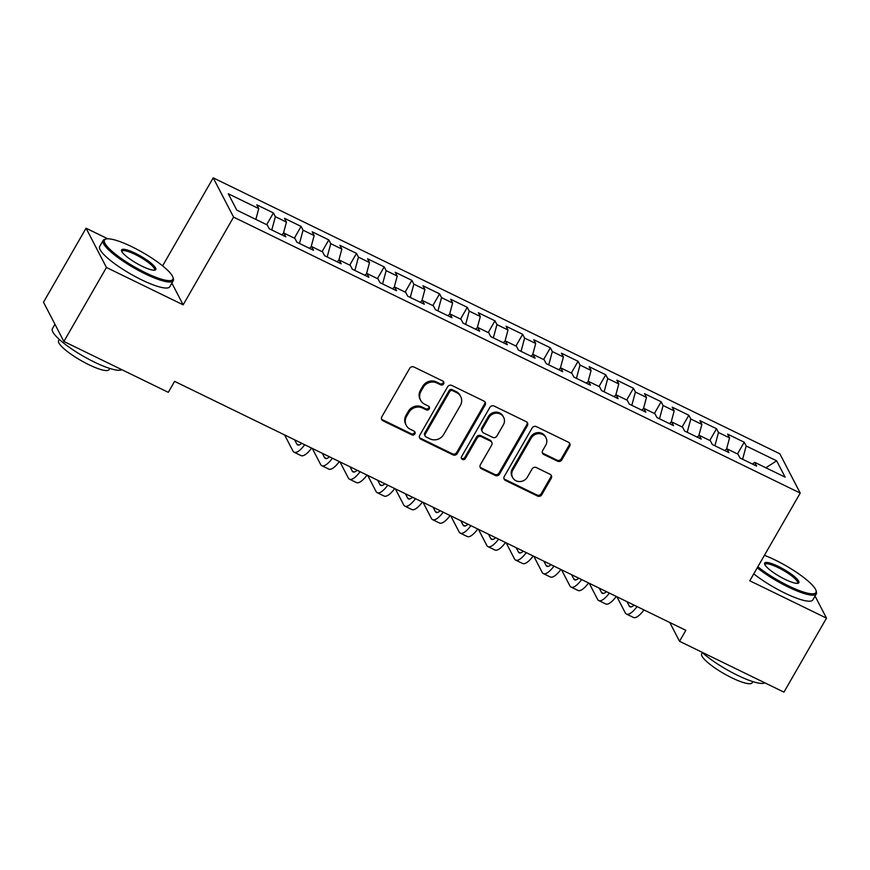 <?xml version="1.0" encoding="UTF-8"?>
<svg xmlns="http://www.w3.org/2000/svg" width="870" height="870" viewBox="0 0 870 870"><rect width="100%" height="100%" fill="white"/><g stroke="black" fill="none" stroke-linecap="round" stroke-linejoin="round"><path stroke-width="1.3" d="M443.646 383.866A2.218 2.066 152.6 0 0 442.819 381.06L413.935 366.999A3.175 2.947 152.6 0 0 409.672 368.358L381.821 416.784A3.175 2.947 152.6 0 0 382.996 420.808L411.88 434.869A2.218 2.066 152.6 0 0 414.936 431.966A2.218 2.066 152.6 0 0 414.044 431.107L410.314 429.28A10.157 9.439 152.6 0 1 406.246 425.354A10.157 9.439 152.6 0 1 406.562 416.436L408.878 412.402A10.157 9.439 152.6 0 1 422.526 408.03L426.267 409.846A2.218 2.066 152.6 0 0 429.323 406.942A2.218 2.066 152.6 0 0 428.431 406.083L424.69 404.256A10.157 9.439 152.6 0 1 420.634 400.33A10.157 9.439 152.6 0 1 420.949 391.413L423.266 387.378A10.157 9.439 152.6 0 1 436.914 383.007L440.655 384.823A2.218 2.066 152.6 0 0 443.646 383.866M420.634 400.33L420.079 399.276A10.157 9.439 152.6 0 1 420.395 390.358L422.722 386.323A10.157 9.439 152.6 0 1 436.37 381.941L440.1 383.768A2.218 2.066 152.6 0 0 443.352 381.43M381.506 419.014A3.175 2.947 152.6 0 0 382.441 419.742L411.325 433.804A2.218 2.066 152.6 0 0 414.577 431.476M406.246 425.354L405.692 424.288A10.157 9.439 152.6 0 1 406.007 415.371L408.334 411.336A10.157 9.439 152.6 0 1 421.983 406.964L425.713 408.791A2.218 2.066 152.6 0 0 428.964 406.453M557.572 461.22A3.175 2.947 152.6 0 0 561.835 459.86L569.654 446.266A3.175 2.947 152.6 0 0 568.48 442.254L536.399 426.637A3.175 2.947 152.6 0 0 532.135 427.996L504.285 476.423A3.175 2.947 152.6 0 0 505.459 480.447L537.54 496.063A3.175 2.947 152.6 0 0 541.803 494.693L551.243 478.282A3.175 2.947 152.6 0 0 550.068 474.27L536.344 467.581A3.175 2.947 152.6 0 0 532.081 468.952L527.394 477.086A8.493 7.884 152.6 0 1 519.836 481.567A8.493 7.884 152.6 0 1 512.593 477.467A8.493 7.884 152.6 0 1 512.854 470.007L531.189 438.132A8.493 7.884 152.6 0 1 538.737 433.651A8.493 7.884 152.6 0 1 545.99 437.751A8.493 7.884 152.6 0 1 545.729 445.212L542.673 450.519A3.175 2.947 152.6 0 0 543.848 454.542L557.572 461.22L557.018 460.165A3.175 2.947 152.6 0 0 561.291 458.794L569.1 445.212A3.175 2.947 152.6 0 0 569.415 442.982M685.843 630.326L174.598 381.364L168.301 392.326L63.891 341.475L106.444 267.471L183.157 304.837L233.595 217.119L800.226 493.072L749.788 580.779L826.5 618.135L783.946 692.139L679.535 641.288L685.843 630.326M485.112 405.094A3.175 2.947 152.6 0 0 483.937 401.081L451.856 385.464A3.175 2.947 152.6 0 0 447.593 386.835L419.742 435.261A3.175 2.947 152.6 0 0 420.917 439.274L452.998 454.89A3.175 2.947 152.6 0 0 457.261 453.52L485.112 405.094L484.557 404.039A3.175 2.947 152.6 0 0 484.873 401.81M494.127 406.051L526.209 421.667A3.175 2.947 152.6 0 1 527.383 425.68L499.532 474.106A3.175 2.947 152.6 0 1 495.269 475.477L481.534 468.789A3.175 2.947 152.6 0 1 480.37 464.776L491.659 445.135A3.175 2.947 152.6 0 0 490.495 441.123L481.382 436.686A3.175 2.947 152.6 0 0 477.119 438.056L465.363 458.501A2.218 2.066 152.6 0 1 461.481 458.599A2.218 2.066 152.6 0 1 461.557 456.652L489.864 407.41A3.175 2.947 152.6 0 1 494.127 406.051M233.595 217.119L213.204 177.861L779.835 453.803L800.226 493.072M266.666 224.667L273.419 212.933L256.802 204.841L258.76 208.604L228.288 193.771L236.781 210.116L267.242 224.949L269.2 228.712L285.817 236.814L283.859 233.04L294.941 238.434L296.898 242.208L313.515 250.299L311.558 246.525L322.629 251.919L324.586 255.693L341.203 263.784L339.246 260.01L350.327 265.415L352.285 269.178L368.902 277.269L366.944 273.506L378.026 278.9L379.972 282.663L396.589 290.754L394.643 286.991L405.714 292.385L407.671 296.148L424.288 304.239L422.331 300.476L433.412 305.87L435.37 309.644L451.987 317.735L450.029 313.961L461.1 319.355L463.057 323.129L479.674 331.22L477.717 327.446L488.799 332.84L490.756 336.614L507.373 344.705L505.416 340.942L516.497 346.336L518.455 350.099L535.072 358.19L533.114 354.427L544.185 359.821L546.142 363.584L562.76 371.675L560.802 367.912L571.884 373.306L573.841 377.069L590.458 385.171L588.501 381.397L599.582 386.791L601.529 390.565L618.146 398.656L616.199 394.882L627.27 400.276L629.227 404.05L645.844 412.141L643.887 408.367L654.969 413.772L656.926 417.535L673.543 425.626L671.586 421.863L682.656 427.257L684.614 431.02L701.231 439.111L699.273 435.348L710.355 440.742L712.312 444.505L728.929 452.596L726.972 448.833L738.054 454.227L740.011 458.001L756.628 466.092L754.671 462.318L752.463 464.058M273.419 212.933L275.377 216.695L286.447 222.1L283.402 233.399M294.364 238.152L301.107 226.417L284.501 218.326L286.447 222.1M301.107 226.417L303.065 230.191L314.146 235.585L311.101 246.884M322.052 251.647L328.806 239.902L312.189 231.811L314.146 235.585M328.806 239.902L330.763 243.676L341.845 249.07L338.789 260.38M349.751 265.132L356.504 253.398L339.887 245.296L341.845 249.07M356.504 253.398L358.462 257.161L369.532 262.555L366.487 273.865M377.449 278.617L384.192 266.883L367.575 258.792L369.532 262.555M384.192 266.883L386.149 270.646L397.231 276.04L394.186 287.35M405.137 292.103L411.891 280.368L395.274 272.277L397.231 276.04M411.891 280.368L413.848 284.131L424.919 289.525L421.874 300.835M432.836 305.587L439.589 293.853L422.972 285.762L424.919 289.525M439.589 293.853L441.536 297.627L452.617 303.021L449.572 314.32M460.534 319.083L467.277 307.338L450.66 299.247L452.617 303.021M467.277 307.338L469.234 311.112L480.316 316.506L477.26 327.816M488.222 332.568L494.976 320.823L478.359 312.732L480.316 316.506M494.976 320.823L496.933 324.597L508.004 329.991L504.959 341.301M515.921 346.053L522.663 334.319L506.046 326.228L508.004 329.991M522.663 334.319L524.621 338.082L535.702 343.476L532.657 354.786M543.609 359.538L550.362 347.804L533.745 339.713L535.702 343.476M550.362 347.804L552.319 351.567L563.401 356.961L560.345 368.271M571.307 373.023L578.061 361.289L561.444 353.198L563.401 356.961M578.061 361.289L580.018 365.052L591.089 370.457L588.044 381.756M599.006 386.508L605.748 374.774L589.131 366.683L591.089 370.457M605.748 374.774L607.706 378.548L618.787 383.942L615.742 395.241M626.694 400.004L633.447 388.259L616.83 380.168L618.787 383.942M633.447 388.259L635.404 392.033L646.475 397.427L643.43 408.737M654.392 413.489L661.146 401.755L644.529 393.653L646.475 397.427M661.146 401.755L663.092 405.518L674.174 410.912L671.129 422.222M682.091 426.974L688.833 415.24L672.216 407.149L674.174 410.912M688.833 415.24L690.791 419.003L701.872 424.397L698.817 435.707M709.779 440.459L716.532 428.725L699.915 420.634L701.872 424.397M716.532 428.725L718.489 432.488L729.56 437.882L726.515 449.192M737.477 453.944L744.22 442.21L727.603 434.119L729.56 437.882M744.22 442.21L746.177 445.984L776.649 460.817L785.131 477.151L754.671 462.318M726.972 448.833L724.764 450.573M746.177 445.984L742.599 459.262M776.649 460.817L765.872 467.777M699.273 435.348L697.077 437.088M718.489 432.488L714.901 445.777M671.586 421.863L669.378 423.603M690.791 419.003L687.213 432.281M643.887 408.367L641.679 410.118M663.092 405.518L659.514 418.796M616.199 394.882L613.992 396.622M635.404 392.033L631.827 405.311M588.501 381.397L586.293 383.137M607.706 378.548L604.128 391.826M560.802 367.912L558.605 369.652M580.018 365.052L576.429 378.341M533.114 354.427L530.907 356.167M552.319 351.567L548.742 364.845M505.416 340.942L503.208 342.682M524.621 338.082L521.043 351.36M477.717 327.446L475.52 329.186M496.933 324.597L493.344 337.875M450.029 313.961L447.822 315.701M469.234 311.112L465.657 324.39M422.331 300.476L420.123 302.216M441.536 297.627L437.958 310.905M394.643 286.991L392.435 288.731M413.848 284.131L410.27 297.42M366.944 273.506L364.737 275.246M386.149 270.646L382.572 283.924M339.246 260.01L337.049 261.761M358.462 257.161L354.873 270.44M311.558 246.525L309.35 248.265M330.763 243.676L327.185 256.954M283.859 233.04L281.652 234.78M303.065 230.191L299.487 243.469M275.377 216.695L271.788 229.984M669.78 622.507L679.535 641.288M826.5 618.135L815.049 596.08M806.588 579.79L804.435 578.061M107.804 238.804L86.054 228.212L106.444 267.471M86.054 228.212L43.5 302.216L63.891 341.475M163.158 266.318L161.374 264.893M162.766 265.567L213.204 177.861M258.76 208.604L255.845 219.403M183.157 304.837L171.879 283.109M419.427 437.479A3.175 2.947 152.6 0 0 420.373 438.208L452.443 453.835A3.175 2.947 152.6 0 0 456.706 452.465L484.557 404.039M452.683 390.684A2.218 2.066 152.6 0 0 449.703 391.641L425.256 434.152A2.218 2.066 152.6 0 0 426.072 436.957L430.019 438.882A10.157 9.439 152.6 0 0 443.667 434.511L460.371 405.453A10.157 9.439 152.6 0 0 460.687 396.535A10.157 9.439 152.6 0 0 456.63 392.609L452.683 390.684L452.128 389.629A2.218 2.066 152.6 0 0 449.148 390.576L449.703 391.641M425.191 436.098L424.636 435.043A2.218 2.066 152.6 0 1 424.701 433.086L449.148 390.576M460.687 396.535L460.143 395.469A10.157 9.439 152.6 0 0 456.076 391.543L456.63 392.609M452.128 389.629L456.076 391.543M480.055 467.005A3.175 2.947 152.6 0 0 480.99 467.734L494.715 474.411A3.175 2.947 152.6 0 0 498.978 473.052L526.828 424.625A3.175 2.947 152.6 0 0 527.144 422.396M491.757 442.351L491.213 441.286A3.175 2.947 152.6 0 0 489.94 440.068L480.827 435.631A3.175 2.947 152.6 0 0 476.564 436.99L464.808 457.446L465.363 458.501M461.296 458.022A2.218 2.066 152.6 0 0 464.808 457.446M503.382 424.756A8.493 7.884 152.6 0 0 503.643 417.306A8.493 7.884 152.6 0 0 496.389 413.196A8.493 7.884 152.6 0 0 488.842 417.676L482.382 428.91A3.175 2.947 152.6 0 0 483.546 432.923L492.659 437.36A3.175 2.947 152.6 0 0 496.922 435.99L503.382 424.756M503.643 417.306L503.088 416.241A8.493 7.884 152.6 0 0 495.846 412.141A8.493 7.884 152.6 0 0 488.287 416.61L488.842 417.676M482.284 431.694L481.73 430.628A3.175 2.947 152.6 0 1 481.828 427.844L488.287 416.61M542.358 452.748A3.175 2.947 152.6 0 0 543.293 453.477L557.018 460.165M545.99 437.751L545.447 436.696A8.493 7.884 152.6 0 0 538.193 432.586A8.493 7.884 152.6 0 0 530.635 437.066L531.189 438.132M512.593 477.467L512.038 476.401A8.493 7.884 152.6 0 1 512.299 468.952L530.635 437.066M503.969 478.652A3.175 2.947 152.6 0 0 504.915 479.381L536.986 494.997A3.175 2.947 152.6 0 0 541.249 493.638L550.688 477.228A3.175 2.947 152.6 0 0 551.004 474.998M145.41 272.68A39.454 8.287 29.9 0 0 172.978 277.399A39.454 8.287 29.9 0 0 131.957 246.786A39.454 8.287 29.9 0 0 106.173 238.989A39.454 8.287 29.9 0 0 112.676 251.865A39.454 8.287 29.9 0 0 145.41 272.68M172.978 277.399L173.347 278.661A40.422 8.482 -150.1 0 1 173.25 280.705A40.422 8.482 -150.1 0 1 145.094 273.822A40.422 8.482 -150.1 0 1 103.171 240.414A40.422 8.482 -150.1 0 1 104.9 239.293L106.173 238.989M142.049 266.209A19.727 4.143 -150.1 0 1 121.539 250.908A19.727 4.143 -150.1 0 1 135.318 253.268A19.727 4.143 -150.1 0 1 151.684 263.675A19.727 4.143 -150.1 0 1 154.947 270.113A19.727 4.143 -150.1 0 1 142.049 266.209M154.197 270.2A18.759 3.937 29.9 0 0 154.468 269.907A18.759 3.937 29.9 0 0 135.013 254.399A18.759 3.937 29.9 0 0 121.952 251.212A18.759 3.937 29.9 0 0 121.833 251.593M121.789 369.674A40.422 8.482 -150.1 0 1 94.352 362.083A40.422 8.482 -150.1 0 1 52.417 328.664L54.951 324.26M109.75 368.434L109.065 369.63A29.101 6.112 -150.1 0 1 88.794 364.671A29.101 6.112 -150.1 0 1 58.605 340.616L59.291 339.409M173.25 280.705L169.78 286.741A40.422 8.482 -150.1 0 1 141.636 279.857A40.422 8.482 -150.1 0 1 99.702 246.438L103.171 240.414M757.835 566.772A39.454 8.287 29.9 0 0 788.47 585.847A39.454 8.287 29.9 0 0 816.038 590.567A39.454 8.287 29.9 0 0 775.029 559.954A39.454 8.287 29.9 0 0 764.425 555.321M816.038 590.567L816.408 591.828A40.422 8.482 -150.1 0 1 816.321 593.873A40.422 8.482 -150.1 0 1 788.166 586.989A40.422 8.482 -150.1 0 1 757.237 567.816M785.11 579.376A19.727 4.143 -150.1 0 1 764.61 564.075A19.727 4.143 -150.1 0 1 778.389 566.435A19.727 4.143 -150.1 0 1 794.756 576.843A19.727 4.143 -150.1 0 1 798.007 583.281A19.727 4.143 -150.1 0 1 785.11 579.376M797.257 583.368A18.759 3.937 29.9 0 0 797.54 583.074A18.759 3.937 29.9 0 0 778.084 567.577A18.759 3.937 29.9 0 0 765.024 564.38A18.759 3.937 29.9 0 0 764.904 564.76M764.861 682.841A40.422 8.482 -150.1 0 1 737.412 675.25A40.422 8.482 -150.1 0 1 701.959 652.206M752.822 681.601L752.137 682.798A29.101 6.112 -150.1 0 1 731.866 677.839A29.101 6.112 -150.1 0 1 701.677 653.783L702.362 652.576M816.321 593.873L812.852 599.908A40.422 8.482 -150.1 0 1 784.696 593.025A40.422 8.482 -150.1 0 1 753.768 573.852M301.781 443.298A16.171 4.926 116 0 1 297.66 444.951A16.171 4.926 116 0 1 296.855 444.113L294.625 439.807M284.588 434.924L292.918 450.964A24.251 7.384 -64 0 0 294.114 452.215A24.251 7.384 -64 0 0 304.728 444.733M294.114 452.215L301.042 455.586A24.251 7.384 -64 0 0 311.645 448.104M329.469 456.783A16.171 4.926 116 0 1 325.358 458.436A16.171 4.926 116 0 1 324.553 457.609L322.313 453.292M312.276 448.409L320.617 464.46A24.251 7.384 -64 0 0 321.813 465.7A24.251 7.384 -64 0 0 332.416 458.218M321.813 465.7L328.74 469.071A24.251 7.384 -64 0 0 339.344 461.589M357.168 470.268A16.171 4.926 116 0 1 353.046 471.921A16.171 4.926 116 0 1 352.252 471.094L350.012 466.788M339.974 461.894L348.304 477.945A24.251 7.384 -64 0 0 349.512 479.196A24.251 7.384 -64 0 0 360.115 471.703M349.512 479.196L356.428 482.567A24.251 7.384 -64 0 0 367.042 475.074M384.855 483.753A16.171 4.926 116 0 1 380.745 485.406A16.171 4.926 116 0 1 379.94 484.579L377.7 480.273M367.673 475.379L376.003 491.43A24.251 7.384 -64 0 0 377.199 492.681A24.251 7.384 -64 0 0 387.803 485.188M377.199 492.681L384.127 496.052A24.251 7.384 -64 0 0 394.73 488.559M412.554 497.238A16.171 4.926 116 0 1 408.432 498.901A16.171 4.926 116 0 1 407.638 498.064L405.398 493.758M395.361 488.864L403.691 504.915A24.251 7.384 -64 0 0 404.898 506.166A24.251 7.384 -64 0 0 415.501 498.673M404.898 506.166L411.825 509.537A24.251 7.384 -64 0 0 422.428 502.044M440.253 510.723A16.171 4.926 116 0 1 436.131 512.386A16.171 4.926 116 0 1 435.326 511.549L433.097 507.243M423.059 502.36L431.389 518.4A24.251 7.384 -64 0 0 432.597 519.651A24.251 7.384 -64 0 0 443.2 512.169M432.597 519.651L439.513 523.022A24.251 7.384 -64 0 0 450.116 515.54M467.94 524.218A16.171 4.926 116 0 1 463.83 525.871A16.171 4.926 116 0 1 463.025 525.034L460.785 520.728M450.747 515.845L459.088 531.896A24.251 7.384 -64 0 0 460.284 533.136A24.251 7.384 -64 0 0 470.887 525.654M460.284 533.136L467.212 536.507A24.251 7.384 -64 0 0 477.815 529.025M495.639 537.703A16.171 4.926 116 0 1 491.517 539.356A16.171 4.926 116 0 1 490.723 538.53L488.483 534.213M478.446 529.33L486.776 545.381A24.251 7.384 -64 0 0 487.983 546.632A24.251 7.384 -64 0 0 498.586 539.139M487.983 546.632L494.899 550.003A24.251 7.384 -64 0 0 505.513 542.51M523.327 551.188A16.171 4.926 116 0 1 519.216 552.841A16.171 4.926 116 0 1 518.411 552.015L516.182 547.708M506.144 542.815L514.474 558.866A24.251 7.384 -64 0 0 515.671 560.117A24.251 7.384 -64 0 0 526.285 552.624M515.671 560.117L522.598 563.488A24.251 7.384 -64 0 0 533.201 555.995M551.025 564.673A16.171 4.926 116 0 1 546.915 566.337A16.171 4.926 116 0 1 546.11 565.5L543.87 561.193M533.832 556.3L542.173 572.351A24.251 7.384 -64 0 0 543.369 573.602A24.251 7.384 -64 0 0 553.972 566.109M543.369 573.602L550.297 576.973A24.251 7.384 -64 0 0 560.9 569.48M578.724 578.158A16.171 4.926 116 0 1 574.602 579.822A16.171 4.926 116 0 1 573.808 578.985L571.568 574.678M561.531 569.796L569.861 585.836A24.251 7.384 -64 0 0 571.068 587.087A24.251 7.384 -64 0 0 581.671 579.594M571.068 587.087L577.985 590.458A24.251 7.384 -64 0 0 588.588 582.965M606.412 591.654A16.171 4.926 116 0 1 602.301 593.307A16.171 4.926 116 0 1 601.496 592.47L599.256 588.163M589.229 583.281L597.559 599.321A24.251 7.384 -64 0 0 598.756 600.572A24.251 7.384 -64 0 0 609.359 593.09M598.756 600.572L605.683 603.943A24.251 7.384 -64 0 0 616.286 596.461M634.11 605.139A16.171 4.926 116 0 1 629.989 606.792A16.171 4.926 116 0 1 629.195 605.966L626.955 601.649M616.917 596.766L625.247 612.817A24.251 7.384 -64 0 0 626.454 614.057A24.251 7.384 -64 0 0 637.057 606.575M626.454 614.057L633.382 617.428A24.251 7.384 -64 0 0 643.985 609.946M436.37 381.941L436.914 383.007M422.722 386.323L423.266 387.378M420.395 390.358L420.949 391.413M425.713 408.791L426.267 409.846M421.983 406.964L422.526 408.03M408.334 411.336L408.878 412.402M406.007 415.371L406.562 416.436M411.325 433.804L411.88 434.869M382.441 419.742L382.996 420.808M440.1 383.768L440.655 384.823M456.706 452.465L457.261 453.52M452.443 453.835L452.998 454.89M420.373 438.208L420.917 439.274M424.701 433.086L425.256 434.152M526.828 424.625L527.383 425.68M498.978 473.052L499.532 474.106M494.715 474.411L495.269 475.477M480.99 467.734L481.534 468.789M489.94 440.068L490.495 441.123M480.827 435.631L481.382 436.686M476.564 436.99L477.119 438.056M481.828 427.844L482.382 428.91M543.293 453.477L543.848 454.542M512.299 468.952L512.854 470.007M550.688 477.228L551.243 478.282M541.249 493.638L541.803 494.693M536.986 494.997L537.54 496.063M504.915 479.381L505.459 480.447M569.1 445.212L569.654 446.266M561.291 458.794L561.835 459.86M296.855 444.113L298.812 445.07M324.553 457.609L326.5 458.555M352.252 471.094L354.199 472.04M379.94 484.579L381.897 485.525M407.638 498.064L409.585 499.01M435.326 511.549L437.284 512.506M463.025 525.034L464.971 525.991M490.723 538.53L492.67 539.476M518.411 552.015L520.369 552.961M546.11 565.5L548.056 566.446M573.808 578.985L575.755 579.942M601.496 592.47L603.443 593.427M629.195 605.966L631.141 606.912"/></g></svg>

